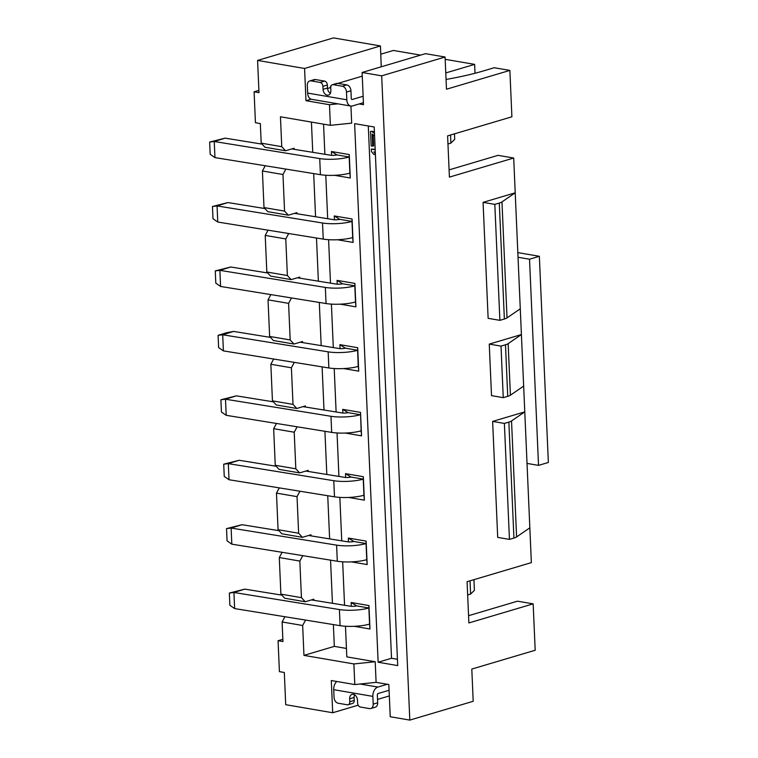 <?xml version="1.0" encoding="UTF-8"?>
<svg xmlns="http://www.w3.org/2000/svg" width="758" height="758" viewBox="0 0 758 758"><rect width="100%" height="100%" fill="white"/><g stroke="black" fill="none" stroke-linecap="round" stroke-linejoin="round"><path stroke-width="1.14" d="M354.791 684.559L376.101 682.352L375.201 661.734L353.891 663.942L354.791 684.559L331.293 680.532L332.705 712.747L358.174 705.177M381.681 75.838L445.069 57.021L425.494 53.666L362.106 72.484L381.681 75.838L409.813 720.1L390.237 716.746L388.826 684.531L376.101 682.352M468.558 615.704L517.496 601.179L533.158 603.861L535.186 650.25L471.798 669.068L473.2 701.283L409.813 720.1M332.705 712.747L285.709 704.694L284.307 672.479L279.408 671.645L278.063 640.718L282.857 639.297M353.891 663.942L303.958 655.386L302.66 625.492L282.099 621.967L282.952 641.552L278.063 640.718M377.522 699.435L389.328 695.929M389.072 690.263L378.166 693.504A1.327 0.881 99.7 0 0 377.323 695.058L377.664 702.789L373.201 704.116L372.86 696.384A7.959 5.268 -80.3 0 1 377.882 687.061L360.069 684.01M387.281 684.266L377.882 687.061M336.789 681.47A7.959 5.268 99.7 0 0 333.7 689.676L334.041 697.407A5.306 3.781 73.5 0 0 338.182 703.225L347.287 704.788A3.582 2.549 73.5 0 0 348.159 704.741L352.622 703.415A3.582 2.549 -106.5 0 0 354.242 700.439L349.779 701.766L349.646 698.8A5.306 3.781 -106.5 0 1 352.053 694.385A5.306 3.781 -106.5 0 1 357.482 700.136L357.605 703.102A3.582 2.549 73.5 0 0 360.401 707.034L369.506 708.597A5.306 3.781 73.5 0 0 370.795 708.531A5.306 3.781 73.5 0 0 373.201 704.116M349.779 701.766A3.582 2.549 73.5 0 1 348.159 704.741M370.795 708.531L375.257 707.205A5.306 3.781 -106.5 0 0 377.664 702.789M354.611 694.802A5.306 3.781 73.5 0 0 354.109 697.474L354.242 700.439M337.954 103.846L329.474 104.718L305.976 100.691L304.574 68.476L257.578 60.432L258.99 92.647L254.091 91.803L255.446 122.73L260.335 123.573L261.197 143.158L281.749 146.673L280.451 116.779L330.374 125.335L351.684 123.137L350.935 106.063M362.106 72.484L363.508 104.699L359.178 103.95M345.468 626.241L346.813 656.873L375.201 661.734M323.552 124.17L324.869 154.291M325.779 175.259L327.683 218.721M328.593 239.689L330.488 283.141M331.407 304.11L333.302 347.571M334.221 368.54L336.116 411.992M337.035 432.96L338.93 476.422M339.849 497.39L341.744 540.852M342.663 561.82L344.558 605.272M345.676 477.464L345.515 473.646L363.328 476.697L364.352 500.147L348.623 497.447M337.244 284.184L337.073 280.365L354.896 283.416L355.919 306.867L340.181 304.176M348.49 541.894L348.329 538.066L366.142 541.117L367.166 564.568L351.437 561.877M334.43 219.763L334.259 215.935L352.082 218.986L353.105 242.437L337.367 239.746M331.616 155.333L331.445 151.515L349.267 154.566L350.291 178.016L334.553 175.316M351.305 606.315L351.144 602.496L368.957 605.547L369.98 628.998L354.242 626.307M342.872 413.044L342.711 409.348L360.524 412.399L361.547 435.85L345.203 433.045M340.058 348.614L339.887 344.663L357.7 347.714L358.724 371.164L343.582 368.568M374.196 126.993L397.713 665.59L378.138 662.236L354.621 123.639L374.196 126.993M329.474 104.718L330.374 125.335M311.074 99.184L305.976 100.691M420.595 55.116L393.374 50.454L380.819 54.178M258.885 90.382L254.091 91.803M445.77 72.939L474.631 64.373L445.173 59.332M446.055 79.448A154.414 35.929 -2.5 0 0 483.49 70.911L494.207 67.727L509.869 70.409L446.481 89.226L445.069 57.021M303.958 655.386L334.316 646.375L333.368 624.573M332.44 603.311L330.554 560.153M329.626 538.891L327.74 495.723M326.812 474.461L324.926 431.302M323.998 410.031L322.112 366.872M321.184 345.61L319.298 302.442M318.369 281.18L316.493 238.021M315.565 216.75L313.679 173.591M312.751 152.33L311.424 122.085M302.66 625.492L305.569 620.072M313.859 600.308L313.812 599.208L305.237 601.757L301.438 597.664L299.846 561.062L302.764 555.652M279.295 487.877L276.471 493.117L278.072 529.709L298.633 533.234L302.423 537.327L310.998 534.778L311.045 535.878M298.633 533.234L297.032 496.642L299.95 491.222M276.481 423.457L273.657 428.687L275.258 465.289L295.819 468.804L299.609 472.897L308.184 470.358L308.231 471.448M295.819 468.804L294.218 432.212L297.136 426.801M273.666 359.027L270.843 364.266L272.444 400.859L293.005 404.384L296.795 408.477L305.37 405.928L305.417 407.027M293.005 404.384L291.404 367.791L294.322 362.371M270.852 294.597L268.038 299.836L269.63 336.429L290.191 339.954L293.99 344.047L302.556 341.507L302.603 342.597M290.191 339.954L288.59 303.361L291.508 297.941M268.038 230.176L265.224 235.416L266.816 272.008L287.377 275.533L291.176 279.626L299.742 277.077L299.789 278.177M287.377 275.533L285.775 238.931L288.694 233.521M265.224 165.746L262.41 170.986L264.002 207.578L284.563 211.103L288.362 215.196L296.928 212.647L296.975 213.747M284.563 211.103L282.971 174.511L285.88 169.091M281.749 146.673L285.548 150.766L294.123 148.227L294.17 149.317M334.316 646.375L346.444 648.45M284.923 616.737L282.099 621.967M261.197 143.158L264.987 147.251L285.548 150.766M264.002 207.578L267.801 211.672L288.362 215.196M266.816 272.008L270.615 276.101L291.176 279.626M269.63 336.429L273.43 340.531L293.99 344.047M272.444 400.859L276.244 404.952L296.795 408.477M275.258 465.289L279.058 469.382L299.609 472.897M278.072 529.709L281.862 533.803L302.423 537.327M282.109 552.307L279.285 557.547L280.886 594.139L284.676 598.233L305.237 601.757M280.886 594.139L301.438 597.664M299.846 561.062L279.285 557.547M297.032 496.642L276.471 493.117M294.218 432.212L273.657 428.687M291.404 367.791L270.843 364.266M288.59 303.361L268.038 299.836M285.775 238.931L265.224 235.416M282.971 174.511L262.41 170.986M474.631 64.373L475.02 73.261M517.828 252.613L539.355 256.299L548.356 462.465L538.531 465.384L527.028 463.413L531.358 562.625L467.08 581.708L468.88 622.943L533.158 603.861M504.364 319.014L499.882 320.34L488.133 318.332L483.073 202.367L515.213 192.816L501.967 201.903A13.265 3.089 177.5 0 1 499.295 203.049L504.364 319.014A13.265 3.089 -2.5 0 0 507.026 317.877L520.282 308.79L518.027 257.246L529.529 259.217L539.355 256.299M520.282 308.79L527.028 463.413M529.529 259.217L538.531 465.384M223.392 350.888L328.868 367.962A21.215 4.936 -2.5 0 0 358.231 366.417L357.624 350.281A21.215 4.936 177.5 0 1 328.157 351.854L222.691 334.78L223.392 350.888L218.617 347.581L218.086 335.339L226.358 332.79L233.568 331.417L270.53 337.405M358.724 371.164L358.316 366.256M233.568 331.417L222.691 334.78L218.086 335.339M300.187 342.209L339.044 348.5A4.643 1.08 -2.5 0 0 345.373 348.187L339.887 344.663M345.572 348.178L357.624 350.281M357.7 347.714L357.615 350.234M303.001 406.629L341.858 412.921A4.643 1.08 -2.5 0 0 348.102 412.636L360.344 414.73A21.215 4.936 177.5 0 1 330.971 416.284L225.505 399.21L226.206 415.318L331.672 432.392A21.215 4.936 -2.5 0 0 361.14 430.809L360.524 412.399M361.547 435.85L361.13 430.819M220.9 399.769L236.382 395.847L225.505 399.21L220.9 399.769L221.431 412.011L226.206 415.318M236.382 395.847L273.344 401.835M342.711 409.348L348.055 412.646M449.096 169.877L498.034 155.343L513.697 158.034L449.409 177.116L447.608 135.881L511.896 116.798L509.869 70.409M513.697 158.034L518.027 257.246M489.261 344.104L521.4 334.562L508.154 343.639A13.265 3.089 177.5 0 1 505.482 344.786L507.737 396.33L503.255 397.656L491.516 395.638L489.261 344.104L501.01 346.112L505.482 344.786M513.924 538.066L509.452 539.393L497.703 537.384L492.634 421.41L524.782 411.869L511.527 420.955A13.265 3.089 177.5 0 1 508.864 422.092L513.924 538.066A13.265 3.089 -2.5 0 0 516.596 536.92L529.842 527.833M507.737 396.33A13.265 3.089 -2.5 0 0 510.409 395.183L523.655 386.097M503.255 397.656L501.01 346.112M509.452 539.393L504.383 423.428L508.864 422.092M504.383 423.428L492.634 421.41M330.905 86.346A5.306 1.232 -2.5 0 0 330.554 86.222L331.483 85.294M330.374 93.338A5.306 3.781 73.5 0 1 327.503 88.004L327.371 85.038A3.582 2.549 -106.5 0 0 324.576 81.106L320.113 82.433A3.582 2.549 73.5 0 1 322.908 86.365L323.041 89.33A5.306 3.781 -106.5 0 0 328.46 95.082A5.306 3.781 -106.5 0 0 330.867 90.666L330.744 87.701A3.582 2.549 73.5 0 1 332.364 84.725L336.827 83.399A3.582 2.549 -106.5 0 1 337.698 83.352L346.804 84.915A5.306 3.781 -106.5 0 1 350.945 90.733L351.276 98.464A1.327 0.881 99.7 0 0 352.233 99.487L363.139 96.257M330.734 87.492A5.306 1.232 -2.5 0 1 330.033 87.748L327.541 88.487M330.554 86.222L330.611 87.549M381.236 66.808L380.459 45.954L304.574 68.476M337.897 83.389L362.267 76.151M324.576 81.106L315.47 79.543A5.306 3.781 -106.5 0 0 314.191 79.618L309.728 80.945A5.306 3.781 73.5 0 0 307.322 85.351L307.653 93.082A7.959 5.268 99.7 0 0 311.671 99.336L350.831 106.044A7.959 5.268 -80.3 0 1 346.813 99.791L346.482 92.059A5.306 3.781 73.5 0 0 342.341 86.241L333.236 84.678A3.582 2.549 73.5 0 0 332.364 84.725M363.423 102.69L352.508 105.93A7.959 5.268 -80.3 0 1 350.831 106.044M309.728 80.945A5.306 3.781 73.5 0 1 311.007 80.869L320.113 82.433M257.578 60.432L333.473 37.9L380.459 45.954M499.882 320.34L494.822 204.376L499.295 203.049M494.822 204.376L483.073 202.367M470.017 580.836L470.595 594.101L467.658 594.973M244.825 589.127L229.333 593.04L233.938 592.481L234.639 608.589L340.115 625.672A21.215 4.936 -2.5 0 0 369.572 624.09L368.871 607.982A21.215 4.936 177.5 0 1 339.413 609.565L233.938 592.481L244.825 589.127L281.786 595.115M311.443 599.91L350.291 606.201A4.643 1.08 -2.5 0 0 356.63 605.888L368.871 607.982L368.957 605.547M473.94 579.68L474.404 590.321L470.595 594.101M351.144 602.496L356.63 605.888M229.333 593.04L229.873 605.282L234.639 608.589M369.98 628.998L369.572 624.09M242.01 524.697L226.528 528.62L231.124 528.061L231.825 544.168L337.301 561.242A21.215 4.936 -2.5 0 0 366.758 559.669L366.057 543.562A21.215 4.936 177.5 0 1 336.599 545.135L231.124 528.061L242.01 524.697L278.972 530.685M308.629 535.489L347.486 541.78A4.643 1.08 -2.5 0 0 353.815 541.468L366.057 543.562L366.142 541.117M348.329 538.066L353.815 541.458M226.528 528.62L227.059 540.861L231.825 544.168M367.166 564.568L366.758 559.669M239.196 460.277L223.714 464.19L228.31 463.631L229.02 479.738L334.486 496.822A21.215 4.936 -2.5 0 0 363.944 495.239L363.243 479.132A21.215 4.936 177.5 0 1 333.785 480.714L228.31 463.631L239.196 460.277L276.158 466.255M305.815 471.059L344.672 477.351A4.643 1.08 -2.5 0 0 351.001 477.038L363.243 479.132L363.328 476.697M345.515 473.646L351.001 477.038M223.714 464.19L224.245 476.431L229.02 479.738M364.352 500.147L363.954 495.239M230.754 266.996L215.272 270.909L219.877 270.35L220.578 286.458L326.054 303.541A21.215 4.936 -2.5 0 0 355.511 301.959L354.81 285.851A21.215 4.936 177.5 0 1 325.343 287.434L219.877 270.35L230.754 266.996L267.716 272.975M297.373 277.779L336.23 284.07A4.643 1.08 -2.5 0 0 342.569 283.757L354.81 285.851L354.896 283.416M342.569 283.757L337.073 280.365M215.272 270.909L215.803 283.151L220.578 286.458M355.919 306.867L355.511 301.959M227.95 202.566L212.458 206.489L217.063 205.93L217.764 222.037L323.24 239.111A21.215 4.936 -2.5 0 0 352.697 237.538L351.996 221.431A21.215 4.936 177.5 0 1 322.538 223.004L217.063 205.93L227.95 202.566L264.912 208.554M294.559 213.358L333.416 219.649A4.643 1.08 -2.5 0 0 339.755 219.327L351.996 221.431L352.082 218.986M334.259 215.935L339.755 219.327M212.458 206.489L212.998 218.73L217.764 222.037M353.105 242.437L352.697 237.538M450.555 135.009L450.906 143.12L447.969 143.992M225.135 138.145L209.644 142.059L214.249 141.5L214.95 157.607L320.426 174.681A21.215 4.936 -2.5 0 0 349.883 173.108L349.182 157.001A21.215 4.936 177.5 0 1 319.724 158.583L214.249 141.5L225.135 138.145L262.097 144.124M291.745 148.928L330.602 155.219A4.643 1.08 -2.5 0 0 336.94 154.907L349.182 157.001L349.267 154.566M454.468 133.844L454.715 139.339L450.906 143.12M336.94 154.907L331.445 151.515M209.644 142.059L210.184 154.3L214.95 157.607M350.291 178.016L349.883 173.108M397.438 659.28L391.526 658.266L378.138 662.236M391.526 658.266L368.293 125.98M375.409 154.594L373.703 154.3L371.411 151.515L371.306 149.099L375.172 149.345M372.993 131.38L370.539 131.38L372.993 131.38L374.443 132.489M373.135 134.782L373.628 145.877L372.728 146.142L372.206 134.062L374.585 135.89M371.306 149.099L375.191 149.762M375.295 152.178L373.912 151.941L375.371 153.713M372.102 131.646L374.48 133.474M370.539 131.38L371.164 145.877L372.728 146.142M333.7 689.676L372.86 696.384M354.109 697.474L349.646 698.8M328.157 351.854L328.868 367.962M330.971 416.284L331.672 432.392M501.967 201.903L507.026 317.877M508.154 343.639L510.409 395.183M511.527 420.955L516.596 536.92M351.693 99.402L352.233 99.487M346.813 99.791L307.653 93.082M323.041 89.33L327.503 88.004M327.371 85.038L322.908 86.365M315.47 79.543L311.007 80.869M350.945 90.733L346.482 92.059M346.804 84.915L342.341 86.241M337.698 83.352L333.236 84.678M339.413 609.565L340.115 625.672M336.599 545.135L337.301 561.242M333.785 480.714L334.486 496.822M325.343 287.434L326.054 303.541M322.538 223.004L323.24 239.111M319.724 158.583L320.426 174.681"/></g></svg>
